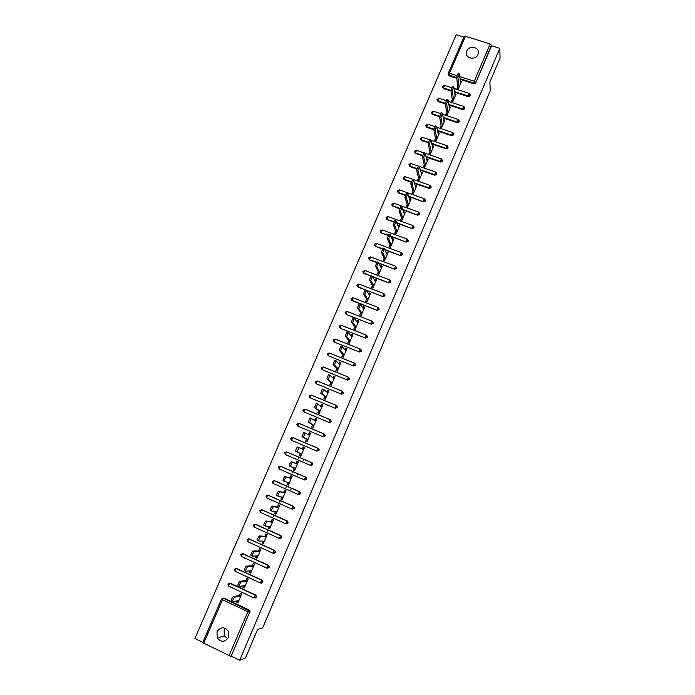 <?xml version="1.0" encoding="UTF-8"?>
<svg xmlns="http://www.w3.org/2000/svg" width="695" height="695" viewBox="0 0 695 695"><rect width="100%" height="100%" fill="white"/><g stroke="black" fill="none" stroke-linecap="round" stroke-linejoin="round"><path stroke-width="1.04" d="M466.745 50.996L466.362 52.368C465.172 58.571 475.701 60.543 477.952 54.523L478.325 53.22C479.593 46.973 469.003 44.949 466.745 50.996M217.005 631.764L217.231 637.967C221.158 642.58 224.911 642.354 228.49 637.298L228.403 631.381C224.528 626.49 220.732 626.621 217.005 631.764M225.111 628.176L224.155 629.766L224.381 635.821L227.656 638.74M463.886 37.156L456.181 34.75L194.93 638.488L202.827 642.328M457.883 89.012L458.326 88.821M452.349 101.913L452.827 101.661M446.798 114.857L447.302 114.545M441.221 127.863L441.751 127.48M435.626 140.911L436.182 140.468M438.371 134.517L438.032 132.658M430.005 154.021L430.596 153.508M432.75 147.618L432.386 145.811M424.358 167.174L424.984 166.6M427.434 160.884L426.721 159.016M418.694 180.387L419.346 179.736M421.448 173.976L421.031 172.282M413.012 193.644L413.69 192.932M415.758 187.233L415.315 185.591M407.296 206.962L408.008 206.18M410.05 200.542L409.581 198.961M401.562 220.332L402.301 219.481M404.325 213.904L403.821 212.383M395.811 233.755L396.576 232.834M398.565 227.326L398.843 226.674L398.322 225.215L398.044 225.858M390.025 247.229L390.825 246.247M392.788 240.8L392.553 238.654L392.232 239.393M384.222 260.764L385.056 259.704M386.985 254.327L387.341 253.493L386.767 252.146L386.411 252.98M378.401 274.351L379.262 273.222M381.164 267.905L381.555 266.984L380.956 265.69L380.556 266.619M372.546 287.991L373.441 286.792M375.317 281.544L375.752 280.528L375.118 279.294L374.674 280.32M366.673 301.682L367.594 300.414M369.445 295.236L369.914 294.124L369.254 292.96L368.776 294.072M360.774 315.434L361.73 314.097M363.546 308.98L364.058 307.781L363.372 306.669L362.851 307.876M354.858 329.248L355.84 327.832M357.63 322.784L358.186 321.49L357.465 320.438L356.9 321.742M348.907 343.113L349.924 341.619M351.679 336.649L352.278 335.251L351.531 334.269L350.932 335.668M342.939 357.03L343.99 355.466M345.71 350.567L346.353 349.072L345.571 348.152L344.929 349.646M336.945 371.008L338.031 369.375M339.716 364.536L340.402 362.955L339.594 362.086L338.908 363.685M330.924 385.047L332.045 383.336M333.704 378.575L334.425 376.89L333.591 376.091L332.862 377.785M324.878 399.147L326.033 397.358M327.658 392.666L328.422 390.877L327.562 390.138L326.789 391.937M318.805 413.299L319.995 411.431M321.594 406.81L322.402 404.924L321.507 404.255L320.69 406.149M312.715 427.503L313.932 425.566M315.495 421.022L316.347 419.033L315.426 418.425L314.566 420.423M306.591 441.777L307.85 439.761M309.379 435.287L310.274 433.202L309.318 432.655L308.415 434.757M300.448 456.111L301.734 454.009M303.237 449.613L304.175 447.424L303.185 446.946L302.247 449.144M296.061 463.556L297.034 461.298L298.363 461.871L294.602 470.637L293.273 470.063L294.306 470.428L295.245 468.248M297.408 464.095L298.042 461.723M289.876 477.969L290.849 475.701L292.187 476.284L288.408 485.093L287.07 484.502L288.138 484.806L289.042 482.712M291.257 478.447L291.857 476.136M283.664 492.451L284.646 490.175L285.975 490.757L282.187 499.601L280.849 499.01L281.944 499.245L282.813 497.238M285.08 492.859L285.654 490.609M277.427 506.985L278.408 504.7L279.746 505.291L275.941 514.17L274.603 513.579L275.733 513.744L276.558 511.824M278.869 507.333L279.416 505.143M271.163 521.589L272.153 519.287L273.483 519.886L269.66 528.808L268.322 528.209L269.486 528.304L270.277 526.471M272.64 521.858L273.161 519.738M264.873 536.245L265.864 533.942L267.201 534.542L263.362 543.499L262.024 542.891L263.214 542.925L263.961 541.179M266.385 536.453L266.871 534.394M258.557 550.97L259.548 548.659L260.886 549.267L257.028 558.259L255.691 557.642L256.924 557.607L257.628 555.948M260.095 551.109L260.564 549.12M252.215 565.756L253.215 563.428L254.552 564.045L250.678 573.08L249.34 572.463L250.6 572.35L251.269 570.777M253.788 565.826L254.222 563.897M245.848 580.603L246.847 578.266L248.185 578.892L244.292 587.961L242.955 587.336L244.249 587.153L244.883 585.677M247.446 580.603L247.854 578.735M464.191 36.531L465.433 36.244L490.184 43.959L491.574 45.783L499.801 48.355L500.07 58.102L489.871 82.14L490.314 90.732L262.701 627.82L257.593 629.427L245.517 657.878L239.679 660.25L231.235 656.141L249.583 612.26L231.235 656.141M298.381 458.552L298.972 457.162M303.255 460.646L303.845 459.256M292.178 472.991L292.786 471.575M297.06 475.111L297.66 473.686M285.958 487.499L286.575 486.057M290.84 489.628L291.457 488.185M279.711 502.059L280.346 500.591M273.439 516.689L274.082 515.186M267.132 531.371L267.792 529.842M230.783 656.315L202.732 642.667M239.445 595.511L240.453 593.165L241.791 593.799L237.89 602.904L236.543 602.278L237.872 602.018L238.463 600.636M241.087 595.45L241.46 593.643M235.231 605.745L235.944 604.077M499.801 48.355L239.679 660.25M237.143 600.888L236.543 602.278M491.574 45.783L475.71 82.983L473.86 83.8L460.255 79.412M456.737 78.283L449.118 75.825L448.24 74.443M222.756 598.143L223.972 598.126L249.262 610.071L250.035 610.931L250 612.156M451.064 91.071L443.601 88.639L442.724 87.301M470.237 94.989L470.202 95.893L468.352 96.701L454.66 92.244M445.356 103.911L438.05 101.505L437.181 100.21M462.818 109.662L462.748 109.019L464.694 107.881L464.677 108.846L462.818 109.662L449.048 105.127M439.614 116.795L432.481 114.423L431.612 113.146M457.267 122.667L457.188 122.042L459.134 120.904L459.126 121.86L457.267 122.667L443.41 118.063M433.871 129.739L426.895 127.393L426.018 126.142M453.557 133.935L453.557 134.917L451.689 135.734L437.737 131.042M428.155 142.753L421.283 140.416L420.406 139.191M447.962 147.027L447.962 148.035L446.094 148.843L432.029 144.065M422.447 155.819L415.645 153.482L414.776 152.292M442.333 160.163L442.341 161.197L440.482 162.013L426.296 157.139M416.731 168.946L409.989 166.609L409.12 165.445M436.686 173.359L436.703 174.419L434.835 175.236L420.536 170.266M411.006 182.133L404.308 179.779L403.439 178.658M431.022 186.599L431.048 187.693L429.171 188.501L414.733 183.437M405.272 195.373L398.609 193.01L397.74 191.924M425.323 199.891L425.357 201.011L423.49 201.828L408.895 196.659M399.521 208.665L392.884 206.293L392.023 205.242M419.598 213.235L419.658 214.39L417.773 215.207L403.013 209.916M393.761 222.026L387.132 219.62L386.281 218.612M413.855 226.631L413.925 227.83L412.048 228.638L397.097 223.234M388.001 235.44L381.364 233.007L380.521 232.043M408.078 240.07L408.173 241.313L406.288 242.129L391.129 236.587M382.224 248.914L375.569 246.456L374.735 245.526M402.275 253.571L402.396 254.857L400.511 255.664L385.117 249.983M376.447 262.449L369.749 259.947L368.932 259.07M396.454 267.115L396.602 268.452L394.708 269.26L379.044 263.414M370.67 276.045L363.111 272.675M390.59 280.711L390.772 282.101L388.879 282.917L372.902 276.888M364.927 289.728L357.265 286.331M384.709 294.359L384.926 295.809L383.032 296.626L366.682 290.397M378.784 308.059L379.062 309.57L377.159 310.387L351.401 300.049M372.841 321.82L373.163 323.392L371.26 324.209L346.24 314.479L345.38 313.228M366.995 335.763L367.247 337.266L365.335 338.083L340.307 328.248L339.447 327.006M361.009 349.637L361.304 351.201L359.393 352.017L334.347 342.079L333.487 340.845M354.989 363.563L355.336 365.196L353.425 366.004L328.083 355.675L353.425 366.004M348.933 377.55L349.342 379.244L347.43 380.052L322.063 369.636L347.43 380.052M342.852 391.598L343.33 393.344L341.41 394.161L316.017 383.649L341.41 394.161M336.736 405.698L337.284 407.513L335.364 408.321L309.953 397.731L335.364 408.321M330.585 419.867L331.22 421.735L329.291 422.543L303.854 411.866L329.291 422.543M324.409 434.088L325.13 436.017L323.201 436.825L297.781 426.087M318.258 448.405L319.005 450.36L317.076 451.168L291.804 440.413M284.689 452.671L286.609 451.863L312.116 462.801L312.863 464.764L310.934 465.572L285.419 454.617L284.646 452.654L286.609 451.863L312.116 462.801M280.598 466.284L305.948 477.248L306.695 479.22L304.679 480.01M274.568 480.749L299.754 491.756L300.501 493.745L298.615 494.579M267.618 495.101L293.533 506.334L294.28 508.332L292.491 509.2M261.277 509.626L287.296 520.963L288.034 522.979L286.331 523.865M254.909 524.212L281.023 535.663L281.762 537.678L280.146 538.599M248.532 538.868L274.725 550.414L275.463 552.447L273.934 553.376M242.121 553.594L268.4 565.235L269.139 567.285L267.679 568.215M235.692 568.38L262.05 580.116L262.858 581.081L262.78 582.175L261.407 583.114M229.237 583.227L230.392 583.235L255.673 595.059L256.403 597.135L255.091 598.074M243.589 585.85L242.955 587.336M250.009 570.89L249.34 572.463M256.403 555.983L255.691 557.642M262.771 541.144L262.024 542.891M269.113 526.367L268.322 528.209M275.429 511.65L274.603 513.579M281.718 496.995L280.849 499.01M287.973 482.399L287.07 484.502M294.211 467.874L293.273 470.063M300.405 453.418L299.441 455.677L300.779 456.25L304.523 447.511L303.185 446.946M306.547 439.11L305.591 441.351L306.921 441.916L310.648 433.22L309.318 432.655M312.672 424.854L311.708 427.086L313.037 427.642L316.755 418.981L315.426 418.425M318.762 410.649L317.806 412.882L319.135 413.429L322.836 404.803L321.507 404.255M324.826 396.515L323.879 398.73L325.208 399.278L328.891 390.686L327.562 390.138M330.863 382.432L329.916 384.639L331.246 385.178L334.921 376.629L333.591 376.091M336.884 368.411L335.937 370.609L337.266 371.147L340.924 362.625L339.594 362.086M342.878 354.441L341.94 356.631L343.261 357.161L346.901 348.682L345.571 348.152M348.847 340.533L347.908 342.713L349.238 343.243L352.86 334.79L351.531 334.269M354.789 326.685L353.851 328.857L355.18 329.369L358.785 320.96L357.465 320.438M360.705 312.889L359.775 315.052L361.105 315.565L364.693 307.181L363.372 306.669M366.595 299.145L365.674 301.3L367.003 301.812L370.583 293.464L369.254 292.96M372.468 285.463L371.547 287.608L372.876 288.112L376.438 279.798L375.118 279.294M378.315 271.832L377.402 273.969L378.723 274.473L382.276 266.185L380.956 265.69M384.144 258.262L383.223 260.39L384.552 260.886L388.088 252.633L386.767 252.146M389.938 244.744L389.035 246.864L390.355 247.351L393.874 239.132L392.553 238.654M395.716 231.279L394.812 233.39L396.133 233.868L399.642 225.693L398.322 225.215M401.467 217.865L400.572 219.968L401.892 220.445L405.385 212.296L404.064 211.827M407.201 204.512L406.306 206.606L407.618 207.075L411.101 198.961L409.781 198.492M412.908 191.212L412.013 193.297L413.334 193.757L416.8 185.678L415.48 185.218M418.59 177.963L417.704 180.04L419.016 180.5L422.473 172.447L421.153 171.986M424.254 164.758L423.368 166.835L424.68 167.287L428.12 159.268L426.808 158.816M429.892 151.614L429.006 153.682L430.327 154.125L433.75 146.141L432.438 145.698M435.513 138.522L434.627 140.581L435.947 141.024L439.362 133.066L438.041 132.623M441.108 125.482L440.23 127.533L441.542 127.967L444.939 120.044L443.662 119.618M446.676 112.494L445.808 114.536L447.12 114.97L450.508 107.073L449.274 106.674M452.228 99.559L451.359 101.583L452.671 102.017L456.042 94.155L454.86 93.773M457.762 86.667L456.893 88.691L458.205 89.116L461.558 81.289L460.42 80.915M231.409 601.062C231.14 599.967 231.739 598.491 233.199 596.623L234.571 597.266C233.112 599.133 232.512 600.619 232.773 601.705L238.898 600.558M234.71 597.196L240.783 596.145M233.346 596.553L240.757 595.294M239.193 586.372L237.968 585.798C237.716 584.686 238.307 583.218 239.74 581.376L241.113 582.01C239.679 583.852 239.089 585.329 239.332 586.441L245.3 585.616M241.261 581.95L247.185 581.228M239.897 581.307L247.125 580.455M245.743 571.177L244.501 570.604C244.258 569.474 244.848 568.006 246.256 566.199L247.629 566.833C246.212 568.64 245.63 570.109 245.865 571.238L251.677 570.743M267.653 565.591L268.722 565.956M247.785 566.764L253.553 566.373M246.421 566.13L253.458 565.678M252.259 556.043L250.999 555.47C250.773 554.323 251.355 552.864 252.745 551.083L254.109 551.708C252.728 553.489 252.146 554.949 252.372 556.096L258.027 555.939M254.283 551.648L259.895 551.578M252.919 551.022L259.774 550.961M258.757 540.979L257.48 540.406C257.263 539.242 257.836 537.782 259.209 536.036L260.573 536.653C259.209 538.408 258.636 539.859 258.844 541.023L264.352 541.188M260.747 536.592L266.211 536.853M259.383 535.975L266.055 536.305M265.221 525.976L263.926 525.403C263.726 524.221 264.291 522.77 265.638 521.05L267.002 521.667C265.664 523.387 265.09 524.838 265.29 526.011L270.65 526.506M267.193 521.597L272.501 522.188M265.82 520.989L272.31 521.719M271.649 511.042L270.346 510.46C270.155 509.261 270.72 507.819 272.04 506.134L273.404 506.733C272.092 508.427 271.528 509.869 271.71 511.068L276.923 511.876M273.604 506.672L278.764 507.576M272.24 506.073L278.547 507.185M278.061 496.169L276.74 495.587C276.567 494.371 277.123 492.937 278.426 491.278L279.79 491.878C278.487 493.537 277.93 494.979 278.104 496.187L283.16 497.316M279.989 491.817L285.002 493.033M278.626 491.217L284.75 492.712M284.446 481.357L283.108 480.775C282.943 479.55 283.499 478.117 284.776 476.483L286.14 477.074C284.863 478.707 284.307 480.141 284.472 481.374L289.381 482.817M286.34 477.013L291.214 478.551M284.985 476.423L290.927 478.299M290.805 466.623L289.45 466.032C289.294 464.781 289.841 463.357 291.101 461.749L292.465 462.331C291.205 463.947 290.658 465.372 290.805 466.623L295.575 468.378M292.673 462.279L297.399 464.13M291.309 461.697L297.086 463.956M297.121 451.924L295.757 451.342C295.618 450.082 296.166 448.657 297.399 447.076L298.98 447.606L297.121 451.924L301.743 453.991M298.98 447.606L303.559 449.761M295.757 451.342L301.413 453.87M303.402 437.303L302.047 436.721L303.672 432.464L305.227 432.985L303.402 437.303L307.885 439.674M305.253 432.994L309.692 435.461M302.047 436.721L307.52 439.622M315.799 421.213L311.273 418.486L309.666 422.734L314.001 425.41M309.666 422.734L308.302 422.16L309.918 417.921L311.464 418.433M308.302 422.16L313.61 425.427M321.881 407.027L317.493 403.995L315.895 408.226L320.091 411.205M315.895 408.226L314.54 407.661L316.138 403.43L317.676 403.934M314.54 407.661L319.665 411.292M327.936 392.901L323.688 389.565L322.098 393.778L326.155 397.062M322.098 393.778L320.743 393.222L322.332 389.009L323.853 389.504M320.743 393.222L325.703 397.219M333.974 378.827L329.856 375.187L328.283 379.401L332.193 382.971M328.283 379.401L326.919 378.844L328.5 374.64L330.012 375.135M326.919 378.844L331.715 383.206M339.985 364.814L335.998 360.879L334.434 365.075L338.213 368.941M334.434 365.075L333.079 364.528L334.642 360.331L336.137 360.827M333.079 364.528L337.701 369.245M345.962 350.862L342.114 346.623L340.559 350.81L344.207 354.971M340.559 350.81L339.203 350.271L340.759 346.084L342.244 346.57M339.203 350.271L343.669 355.336M351.922 336.962L348.204 332.436L346.666 336.606L350.167 341.054M346.666 336.606L345.311 336.076L346.848 331.897L348.325 332.384M345.311 336.076L349.602 341.497M357.856 323.123L354.276 318.293L352.739 322.463L356.109 327.197M352.739 322.463L351.383 321.933L353.173 317.78M351.383 321.933L355.519 327.701M363.772 309.344L360.314 304.219L358.794 308.38L362.034 313.402M358.794 308.38L357.439 307.859L359.219 303.715M357.439 307.859L361.409 313.966M369.653 295.61L366.334 290.197L364.814 294.35L367.924 299.658M364.814 294.35L363.468 293.837L365.24 289.711M363.468 293.837L367.273 300.292M375.517 281.935L372.32 276.236L370.817 280.38L373.797 285.966M370.817 280.38L369.471 279.868L371.234 275.767M369.471 279.868L373.119 286.67M381.355 268.322L378.288 262.336L376.794 266.472L379.644 272.336M376.794 266.472L375.448 265.968L377.203 261.876M375.448 265.968L378.931 273.1M387.176 254.761L384.231 248.489L382.745 252.615L385.464 258.757M382.745 252.615L381.399 252.12L383.145 248.046M381.399 252.12L384.735 259.583M392.97 241.252L390.156 234.702L388.67 238.819L391.259 245.231M388.67 238.819L387.323 238.324L389.07 234.267M387.323 238.324L390.503 246.126M398.739 227.795L396.046 220.967L394.578 225.084L397.036 231.756M394.578 225.084L393.231 224.589L394.96 220.55M393.231 224.589L396.254 232.721M404.481 214.399L401.918 207.284L400.45 211.393L402.787 218.343M400.45 211.393L399.104 210.915L400.833 206.893M399.104 210.915L401.979 219.368M410.206 201.055L407.765 193.662L406.306 197.771L408.521 204.982M406.306 197.771L404.959 197.293L406.679 193.279M404.959 197.293L407.678 206.067M415.905 187.763L413.594 180.092L412.144 184.192L414.229 191.672M412.144 184.192L410.797 183.723L412.5 179.71M410.797 183.723L413.36 192.819M421.578 174.523L419.389 166.583L417.947 170.683L419.91 178.415M417.947 170.683L416.6 170.214L418.303 166.201M416.6 170.214L419.024 179.623M427.234 161.336L425.166 153.126L423.733 157.218L425.575 165.219M423.733 157.218L422.386 156.757L424.072 152.752M422.386 156.757L424.654 166.487M432.872 148.2L430.926 139.721L429.493 143.813L431.213 152.066M429.493 143.813L428.146 143.352L429.823 139.347M428.146 143.352L430.274 153.395M438.476 135.117L436.651 126.368L435.226 130.46L436.825 138.974M435.226 130.46L433.889 130.008L435.548 126.004M433.889 130.008L435.861 140.355M444.07 122.085L442.368 113.076L440.943 117.16L442.42 125.925M440.943 117.16L439.596 116.717L441.256 112.712M439.596 116.717L441.429 127.376M449.63 109.106L448.049 99.828L446.633 103.911L447.997 112.929M446.633 103.911L445.286 103.477L446.937 99.472M445.286 103.477L446.981 114.44M455.173 96.179L453.713 86.64L452.297 90.724L453.54 99.984M452.297 90.724L450.959 90.289L452.593 86.284M450.959 90.289L452.506 101.557M460.698 83.304L459.352 73.505L457.944 77.579L459.074 87.092M457.944 77.579L456.606 77.154L458.231 73.149M456.606 77.154L458.005 88.717M229.011 655.811L247.837 611.713L222.469 599.716L203.609 643.457M250.035 610.931L249.583 612.26L247.837 611.713L249.262 610.071M202.662 642.719L221.497 599.047L223.434 598.239L222.469 599.716L221.505 599.038L223.521 598.204L249.618 611.027L223.972 598.126M465.433 36.244L449.474 73.262L456.824 75.625M459.934 76.624L474.277 81.237L490.184 43.959M491.539 45.053L475.71 82.983M473.86 83.8L474.277 81.237L475.649 82.305L473.799 83.113L460.177 78.726M448.266 73.357L448.162 73.835L449.474 73.262L449.118 75.825M253.944 597.987L228.716 586.154L228.916 584.773L229.949 583.287L255.673 595.059M227.934 584.13L228.612 586.102M256.455 595.98L255.178 595.181L254.031 598.021L255.995 597.214L256.055 596.049L255.265 595.137L229.854 583.322L227.943 584.121M230.392 583.235L227.995 584.095M260.347 583.009L235.118 571.29L235.327 569.891L236.352 568.441L262.05 580.116M236.787 568.406L234.406 569.248M266.724 568.093L241.504 556.486L241.712 555.079L242.729 553.654L268.4 565.235M243.146 553.646L240.783 554.462M273.074 553.246L247.854 541.753L248.08 540.328L249.071 538.929L274.725 550.414M249.488 538.946L247.133 539.737M279.399 538.451L254.179 527.079L254.413 525.637L255.395 524.265L281.023 535.663M255.795 524.299L253.458 525.072M285.697 523.726L260.477 512.467L260.721 511.007L261.694 509.661L287.296 520.963M262.076 509.722L259.756 510.469M291.961 509.061L266.758 497.915L267.002 496.439L267.957 495.127L293.533 506.334M268.339 495.205L266.029 495.935M298.207 494.466L273.005 483.425L273.257 481.939L274.204 480.645L299.754 491.756M304.436 479.924L306.373 479.116L305.505 477.178L304.436 479.924L279.225 468.995L278.452 467.023L280.415 466.223L305.948 477.248M280.78 466.354L278.495 467.031M317.076 451.168L291.935 440.474M290.858 438.371L291.587 440.309L292.777 437.563L317.954 448.258L318.831 449.491L317.954 448.258M323.201 436.825L298.068 426.243M325.243 435.331L322.906 436.66L323.948 433.932L298.772 423.342L296.965 424.106L297.738 426.061L298.911 423.325L324.061 433.897M303.116 409.946L303.854 411.866L305.027 409.138L330.151 419.598L331.055 420.883L330.177 419.606M309.206 395.829L309.953 397.731L311.117 395.021L336.215 405.359M315.278 381.764L316.017 383.649L317.181 380.947L342.261 391.181M321.316 367.751L322.063 369.636L323.218 366.943L348.273 377.064M327.336 353.798L328.083 355.675L329.239 352.99L354.268 362.998M355.449 364.632L354.189 363.042L353.182 365.726L355.093 364.91L354.433 363.146M359.393 352.017L334.347 342.079M333.331 339.907L334.078 341.766L335.225 339.099L360.236 349.003M361.417 350.662L360.158 349.038L359.159 351.713L361.07 350.906L360.384 349.133M365.335 338.083L340.307 328.248M339.299 326.068L340.046 327.918L341.193 325.26L366.178 335.051M367.36 336.745L366.109 335.086L365.11 337.761L367.021 336.945L366.317 335.172M371.26 324.209L346.24 314.479M345.241 312.29L345.988 314.123L347.135 311.482L372.094 321.168M373.276 322.888L372.034 321.194L371.043 323.87L372.954 323.053L372.233 321.272M377.159 310.387L352.156 300.761M351.166 298.563L351.913 300.388L353.051 297.755L377.984 307.338M379.175 309.084L377.932 307.364L376.951 310.022L378.853 309.214L378.123 307.433M383.032 296.626L358.047 287.105M357.056 284.898L357.812 286.714L358.941 284.09L383.857 293.559M385.039 295.34L383.814 293.585L382.832 296.244L384.735 295.427L383.996 293.655M388.879 282.917L372.694 276.48M370.878 275.802L363.911 273.5M362.929 271.285L363.685 273.083L364.814 270.477L389.704 279.842M390.885 281.64L389.669 279.859L388.696 282.517L390.59 281.701L389.843 279.929M394.708 269.26L378.836 262.988M376.629 262.163L369.749 259.947M368.784 257.723L369.531 259.522L370.661 256.915L395.524 266.176M396.706 268.009L395.498 266.194L394.525 268.843L396.419 268.027L395.663 266.263M400.511 255.664L384.926 249.531M382.398 248.602L375.569 246.456M401.458 252.615L402.336 253.979L401.458 252.615M406.288 242.129L390.946 236.118M388.158 235.101L381.364 233.007M407.235 239.063L408.121 240.435L407.235 239.063M412.048 228.638L396.923 222.747M393.926 221.662L387.132 219.62M412.995 225.571L413.881 226.944L412.995 225.571M417.773 215.207L402.848 209.421M399.677 208.283L392.701 205.781L392.884 206.293M418.738 212.131L419.615 213.504L418.738 212.131M423.49 201.828L408.738 196.138M405.411 194.956L398.435 192.48L398.609 193.01M429.171 188.501L429.05 187.971L414.585 182.898M411.145 181.69L404.151 179.24L404.308 179.779M434.835 175.236L434.722 174.68L420.397 169.71M416.852 168.477L409.833 166.044L409.989 166.609M440.482 162.013L440.369 161.44L426.174 156.566M422.56 155.324L415.497 152.9L415.645 153.482M446.094 148.843L445.999 148.261L431.916 143.474M428.25 142.232L421.144 139.817L421.283 140.416M451.689 135.734L451.602 135.125L437.624 130.425M433.932 129.183L426.765 126.777L426.895 127.393M459.213 121.529L458.109 119.427L457.188 122.042L443.306 117.429M439.605 116.195L432.36 113.789L432.481 114.423M464.764 108.533L463.661 106.405L462.748 109.019L448.953 104.485M445.278 103.268L437.937 100.853L438.05 101.505M468.352 96.701L468.282 96.04L454.582 91.584M450.977 90.411L443.497 87.97L443.601 88.639M456.658 77.597L449.031 75.138L448.162 73.835M262.858 581.081L262.389 582.228L260.425 583.044L261.563 580.212L236.248 568.475L234.345 569.266L235.032 571.247M262.458 581.133L261.563 580.212L262.458 581.133M269.217 566.243L268.757 567.311L266.793 568.119L267.914 565.304L242.616 553.689L240.731 554.471L241.426 556.452M268.835 566.269L267.914 565.304L268.835 566.269M275.559 551.465L275.09 552.456L273.135 553.272L274.247 550.457L248.966 538.964L247.081 539.746L247.785 541.718M275.185 551.465L274.247 550.457L275.185 551.465M281.866 536.74L281.397 537.661L279.442 538.477L280.554 535.68L255.282 524.299L253.406 525.081L254.127 527.053M281.501 536.722L280.554 535.68L281.501 536.722M288.138 522.084L287.687 522.935L285.732 523.743L286.827 520.963L261.572 509.696L259.704 510.469L260.434 512.441M287.791 522.041L286.827 520.963L287.791 522.041M294.393 507.48L291.996 509.079L293.082 506.307L267.836 495.161L265.985 495.926L266.724 497.898M294.055 507.411L293.082 506.307L294.055 507.411M300.614 492.929L298.224 494.475L299.302 491.713L274.073 480.679L272.232 481.444L272.979 483.416M300.283 492.842L299.302 491.713L300.283 492.842M272.275 481.453L274.204 480.645M306.816 478.447L305.626 477.135L280.285 466.258L279.225 468.995M312.985 464.017L310.622 465.442L311.673 462.696L286.47 451.889L285.419 454.617M312.672 463.886L311.673 462.696L312.672 463.886M290.745 439.179L290.823 438.354L292.63 437.589L317.823 448.284L316.772 451.02L319.127 449.648M291.544 437.624L292.777 437.563M324.956 435.157L323.948 433.932L324.956 435.157M297.008 424.115L298.893 423.316M303.003 410.693L303.081 409.92L304.879 409.164L330.047 419.632L329.013 422.352L331.341 421.083M303.133 409.92L304.992 409.129M337.405 406.879L336.119 405.402L335.086 408.104L337.014 407.296L336.258 405.376L310.969 395.029L309.179 395.794L309.093 396.541M309.223 395.785L311.073 395.003M343.443 392.745L342.166 391.224L341.141 393.926L343.061 393.109L342.305 391.198L317.024 380.964L315.243 381.72L315.156 382.45M315.295 381.711L317.129 380.93M349.463 378.653L348.186 377.098L347.17 379.791L349.09 378.983L348.334 377.09L323.062 366.951L321.29 367.707L321.203 368.419M327.215 354.441L327.31 353.755L329.074 352.999L354.328 363.025M333.209 340.533L333.305 339.855L335.068 339.099L360.305 349.029M339.177 326.667L339.273 326.016L341.028 325.26L366.256 335.086M345.128 312.872L345.224 312.229L346.97 311.473L372.181 321.203M351.044 299.128L351.149 298.503L352.886 297.738L378.089 307.372M356.943 285.445L357.039 284.828L358.776 284.064L383.961 293.603M362.816 271.815L364.64 270.442L389.817 279.885M368.663 258.236L370.487 256.881L395.646 266.22M374.605 244.223L375.361 246.004L376.482 243.406M374.605 244.127L376.308 243.372L401.302 252.58L400.337 255.23L402.336 253.979L402.501 254.422M380.408 230.775L381.164 232.538L382.276 229.958M380.408 230.671L382.111 229.915L407.088 239.028L406.132 241.669L408.121 240.435L408.278 240.896M386.185 217.379L386.95 219.134L387.906 216.519M386.185 217.274L387.88 216.51L412.847 225.528L411.892 228.16L413.881 226.944L414.029 227.421M391.945 204.035L392.701 205.781L393.744 203.201M391.832 204.486L393.639 203.166L418.581 212.079L417.634 214.712L419.615 213.504L419.754 213.999M397.67 190.743L398.435 192.48L399.538 189.926M425.462 200.629L424.298 198.683L423.351 201.315L425.227 200.499L424.506 198.761M397.566 191.186L399.364 189.865L424.445 198.735M403.387 177.503L404.151 179.24L405.237 176.678M431.143 187.32L429.988 185.339L429.05 187.971L430.926 187.155L430.292 185.469M403.387 177.39L405.072 176.626L430.136 185.4M409.068 164.324L409.833 166.044L410.919 163.49M436.808 174.054L435.652 172.056L434.722 174.68L436.59 173.863L436.043 172.238M409.077 164.202L410.754 163.429L435.8 172.108M414.733 151.189L415.497 152.9L416.574 150.346M442.437 160.849L441.299 158.816L440.369 161.44L442.237 160.623L441.777 159.059M425.462 153.395L441.447 158.868M420.379 138.114L421.144 139.817L422.213 137.263M448.058 147.688L446.928 145.637L445.999 148.261L447.867 147.444L447.476 145.941M431.274 140.329L447.067 145.689M426 125.083L426.765 126.777L427.825 124.223M453.644 134.587L452.523 132.51L451.602 135.125L453.461 134.309L453.14 132.867M437.059 127.315L452.662 132.554M431.595 112.112L432.36 113.789L433.419 111.235M459.134 120.904L458.778 119.853M442.802 114.354L458.24 119.479M437.172 99.185L437.937 100.853L438.988 98.299M464.694 107.881L464.39 106.891M448.51 101.427L463.8 106.448M442.724 86.31L443.497 87.97L444.539 85.415M470.289 95.58L469.203 93.425L468.282 96.04L470.133 95.224L469.968 93.973M454.182 88.552L469.334 93.469M466.58 54.697L466.362 52.368M224.381 635.821L217.231 637.967M448.275 73.331L464.208 36.392M296.965 424.106L296.887 424.906M374.596 244.145L374.492 244.718M380.4 230.688L380.295 231.253M386.177 217.283L386.072 217.839M403.378 177.407L403.274 177.937M409.068 164.22L408.964 164.741M423.689 152.787L416.418 150.294L414.628 151.597M429.249 139.643L422.056 137.202L420.275 138.513M434.827 126.568L427.677 124.17L425.896 125.474M440.404 113.554L433.272 111.183L431.491 112.486M445.973 100.593L438.84 98.256L437.068 99.55M451.524 87.692L444.392 85.372L442.628 86.667M233.199 596.623L234.571 597.266M239.74 581.376L241.113 582.01M246.256 566.199L247.629 566.833M252.745 551.083L254.109 551.708M259.209 536.036L260.573 536.653M265.638 521.05L267.002 521.667M272.04 506.134L273.404 506.733M278.426 491.278L279.79 491.878M284.776 476.483L286.14 477.074M291.101 461.749L292.465 462.331M297.399 447.076L298.763 447.658M303.672 432.464L305.027 433.046M309.918 417.921L311.273 418.486M316.138 403.43L317.493 403.995M322.332 389.009L323.688 389.565M328.5 374.64L329.856 375.187M334.642 360.331L335.998 360.879M340.759 346.084L342.114 346.623M346.848 331.897L348.204 332.436M352.921 317.771L354.276 318.293M358.959 303.698L360.314 304.219M364.979 289.685L366.334 290.197M370.974 275.733L372.32 276.236M376.942 261.833L378.288 262.336M382.884 247.993L384.231 248.489M388.8 234.206L390.156 234.702M394.699 220.48L396.046 220.967M400.572 206.806L401.918 207.284M406.419 193.184L407.765 193.662M412.248 179.623L413.594 180.092M418.051 166.114L419.389 166.583M423.828 152.665L425.166 153.126M429.58 139.269L430.926 139.721M435.313 125.917L436.651 126.368M441.021 112.633L442.368 113.076M446.711 99.394L448.049 99.828M452.367 86.206L453.713 86.64M458.014 73.079L459.352 73.505"/></g></svg>
